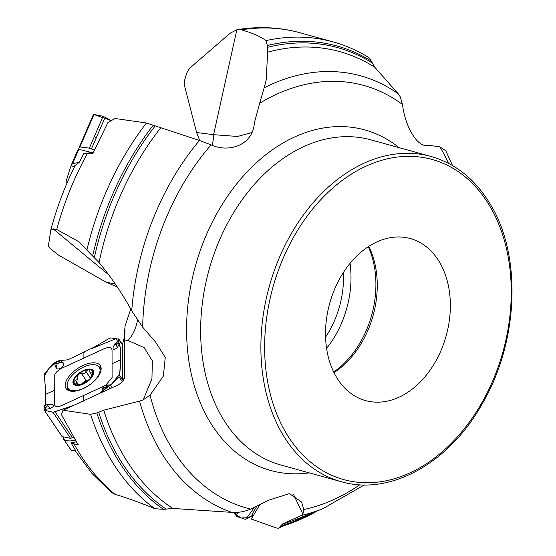 <?xml version="1.0" encoding="UTF-8"?>
<svg xmlns="http://www.w3.org/2000/svg" width="556" height="556" viewBox="0 0 556 556"><rect width="100%" height="100%" fill="white"/><g stroke="black" fill="none" stroke-linecap="round" stroke-linejoin="round"><path stroke-width="0.83" d="M115.252 283.928L106.238 282.267L58.401 255.03L50.005 248.33L48.372 246.009L50.777 230.177L53.105 228.829L56.733 229.461L78.438 241.492L99.044 262.557C111.346 277.298 122.237 293.38 131.716 310.818A227.675 163.777 -74.6 0 1 199.458 140.494L146.45 122.994L115.085 118.518L107.954 122.459L92.88 153.393L92.129 153.901L84.019 153.129L79.327 162.241L75.248 165.375L74.712 166.397M106.238 282.267L117.323 287.007M130.743 309.073L124.961 326.351L125.017 328.13M124.196 378.831L124.203 331.744L125.017 327.818M252.014 132.502L237.572 136.477L213.594 134.684L196.595 132.516L184.446 85.395L184.641 80.154L186.774 72.947L189.582 68.319L230.073 33.263L236.863 29.739L241.429 29.85C252.591 33.026 260.771 36.613 265.97 40.623L267.332 45.516L267.638 52.174L266.199 80.022L264.169 87.799A227.675 163.777 -74.6 0 1 398.235 93.79L374.751 67.227L369.816 58.484L368.406 57.31M196.595 132.516L199.778 140.605M332.905 41.846L299.892 32.734C279.592 27.181 258.735 26.16 237.322 29.656L236.863 29.739L213.594 134.684A33.075 23.095 -82.7 0 1 212.177 145.276M448.546 163.367A219.259 157.723 105.4 0 0 439.914 146.86L428.558 145.29C417.181 148.667 404.719 124.982 402.523 104.521A219.259 157.723 105.4 0 0 259.645 103.284L254.321 123.071C252.952 145.255 228.78 153.06 211.092 144.88L199.458 140.494M124.315 377.913A13.233 10.932 179.9 0 0 124.836 376.419L124.752 339.952L128.04 340.557L144.171 347.625L152.372 360.9L151.927 378.928L143.191 399.875L150.044 395.184L163.353 376.127L165.271 357.369L155.756 342.329L142.656 327.143L131.716 310.818M293.561 494.52L302.895 514.189L303.736 509.532L301.637 502.075L289.454 493.61L269.083 500.059L250.624 509.067C244.744 511.673 238.454 512.771 231.762 512.375A227.675 163.777 -74.6 0 1 139.563 401.119L103.757 410.196L96.876 412.927L90.552 414.303L63.092 410.238L61.438 414.581L78.035 444.619A12.573 6.192 -34 0 0 78.215 444.32M259.645 103.284L264.169 87.799M402.523 104.521L400.223 96.793L398.235 93.79M439.914 146.86L445.801 150.78M259.902 504.605L251.27 519.04L276.923 528.144L278.625 528.158L282.691 523.87L301.324 515.481L302.895 514.189M252.653 516.726L252.229 513.98L256.983 506.023M63.099 436.967L63.433 438.892L71.634 450.874L75.519 450.388L71.036 442.798L74.017 443.931A253.07 182.041 105.4 0 0 115.009 494.326L111.443 492.421M89.891 378.865L93.04 372.847A11.092 5.463 146 0 1 88.202 380.492A11.092 5.463 146 0 1 88.133 380.554A11.092 5.463 146 0 1 84.554 382.959A11.092 5.463 146 0 1 78.514 384.954A11.092 5.463 146 0 1 73.656 381.777A11.092 5.463 146 0 1 78.486 374.132A11.092 5.463 146 0 1 88.182 369.67A11.092 5.463 146 0 1 93.04 372.847L92.491 372.02L91.559 372.993L90.517 372.993L89.891 372.166L89.801 370.261L88.877 369.684L88.182 369.67L85.916 371.387L90.385 378.024M83.629 388.31A18.855 9.292 -34 0 0 99.239 367.155A18.855 9.292 -34 0 0 78.41 369.983A18.855 9.292 -34 0 0 67.964 388.227A18.855 9.292 -34 0 0 83.629 388.31M89.822 378.963L88.056 380.61M84.776 382.841L78.514 384.954L77.576 384.571L77.937 384.043L78.549 384.954M77.187 384.822L77.854 384.974M77.972 384.974L77.666 384.53C78.34 383.953 77.611 383.473 75.477 383.098L74.163 382.855L73.656 381.777L75.47 380.214C77.604 379.665 78.326 378.518 77.652 376.766L77.263 376.433M77.555 376.676L78.486 374.132L81.523 373.542C83.442 374.257 84.894 373.59 85.888 371.533L85.916 371.387M81.364 373.347L86.159 380.478L88.404 380.019A8.535 4.205 146 0 1 89.057 379.734M83.553 383.418A8.535 4.205 146 0 1 88.404 380.019L89.189 379.616M92.039 372.513L92.887 373.785M86.09 380.373L82.093 383.341M75.317 380.214L77.805 383.897M71.036 442.798A18.821 9.278 -34 0 0 76.575 441.659M63.857 439.33C66.338 441.054 69.903 441.367 74.532 440.269L74.886 440.171A18.821 9.278 -34 0 0 75.54 439.956M71.634 450.874L71.3 450.026M368.809 246.371A84.053 60.458 -74.6 0 1 333.968 372.596M439.504 262.126A84.053 60.458 105.4 0 0 410.3 238.552A84.053 60.458 105.4 0 0 329.652 303.486A84.053 60.458 105.4 0 0 365.57 400.598A84.053 60.458 105.4 0 0 436.898 359.093A84.053 60.458 105.4 0 0 439.504 262.126M124.836 376.419A9.966 4.907 146 0 1 124.669 377.607A9.966 4.907 146 0 1 113.646 386.955L63.092 410.238M124.217 337.714L122.306 345.352L122.389 378.803L124.155 378.914M122.389 378.803L123.356 380.241M124.752 339.952L125.03 328.937M143.191 399.875L139.563 401.119M115.009 494.326C126.81 497.815 140.084 502.603 154.846 508.684L163.527 509.345L172.791 508.427L231.762 512.375M78.153 444.202L78.035 444.619L74.017 443.931M287.285 29.871L283.643 29.266M79.327 162.241L72.558 163.777L71.37 164.833L71.098 165.577L74.414 167.113M71.098 165.577L66.094 181.214A3.968 1.084 -156.6 0 0 66.928 182.403L67.2 182.611M73.246 166.807L75.248 165.375M91.066 152.942L90.614 152.295A1.988 1.731 144.2 0 0 91.226 152.205L91.309 152.678L93.13 152.525M71.37 164.833L77.798 149.967L78.667 149.654C81.419 149.724 85.193 150.69 89.975 152.546L90.336 152.685A18.821 5.15 23.4 0 1 92.762 153.588M92.984 153.171L91.914 153.254M91.309 152.678A1.988 1.592 -36.9 0 1 90.857 152.726L90.621 152.782M44.195 410.057L62.091 436.613L70.577 438.343L73.878 437.155M45.446 405.22L45.585 394.336C45.571 387.775 45.293 387.421 44.612 378.372L44.348 375.21L44.751 373.542L52.577 364.006L55.718 362.158L60.667 360.538M118.894 339.216L110.686 337.902L108.823 338.639L94.131 347.173L67.874 359.815L60.409 360.503L63.203 362.79C65.483 365.716 57.949 371.269 56.121 367.933L54.578 363.603L55.718 362.158L58.894 360.698L55.718 362.158M105.793 385.204L112.103 377.517L112.034 349.939C111.492 347.298 108.983 346.833 104.507 348.556L61.737 368.26C57.254 370.664 54.752 373.437 54.231 376.565L54.293 404.142C54.836 406.783 57.344 407.249 61.82 405.526L103.576 386.295M58.894 360.698L60.409 360.503L59.561 361.539L59.068 360.927A0.66 0.549 113.9 0 0 58.915 361.039L55.906 362.422L56.517 363.068A0.66 0.549 114.7 0 0 56.288 363.457L55.808 362.456A0.66 0.445 25 0 1 55.906 362.422L55.808 362.456M56.517 363.068L57.344 363.45A1.112 0.549 -34 0 0 58.436 363.186A1.112 0.549 -34 0 0 59.117 362.276A0.66 0.549 -0.1 0 1 59.561 362.213L59.561 361.539A0.66 0.549 179.9 0 0 59.117 361.595L59.068 360.927M65.177 385.329A20.593 10.147 146 0 1 80.988 366.515A20.593 10.147 146 0 1 100.636 366.237A20.593 10.147 146 0 1 101.157 368.753A20.593 10.147 146 0 1 86.757 386.767A20.593 10.147 146 0 1 66.595 389.179A20.593 10.147 146 0 1 65.177 385.329M44.237 405.95L45.96 410.634L53.306 412.316L74.122 405.157L53.028 412.302L44.501 410.293L43.966 409.223L44.244 406.207L43.945 408.417L44.848 409.424L50.533 408.549L53.084 406.686L53.397 405.713L52.695 404.434L47.455 404.414A1.536 0.758 146 0 1 47.566 405.824L44.633 407.84A0.66 0.368 -102 0 1 44.668 407.75L46.391 406.902L44.848 409.424M44.202 405.95L43.945 406.373L44.202 405.95M116.586 342.114L118.171 341.009A0.66 0.368 78 0 0 118.122 341.085L115.509 343.212A1.112 0.549 -34 0 0 115.141 344.088A1.112 0.549 -34 0 0 116.072 344.101L117.309 347.771L119.283 343.907L117.198 343.969L119.019 342.711L120.708 349.912L120.728 359.725C120.749 366.3 120.471 365.813 119.825 372.895L118.963 376.655L110.463 385.19L104.132 388.025L107.245 386.927M106.272 385.76A0.66 0.549 -65.3 0 1 106.655 385.593L106.995 386.392A0.66 0.445 -155 0 0 106.884 386.406L105.445 385.384A1.112 0.549 -34 0 0 104.354 385.649A1.112 0.549 -34 0 0 103.673 386.559A0.66 0.549 179.9 0 0 103.381 386.837A1.536 0.758 146 0 1 103.499 386.434A1.536 0.758 146 0 1 105.383 385.162L109.33 384.912L108.906 386.26M100.205 393.148L103.075 389.353L102.054 389.707L102.026 389.36L103.499 386.434L105.383 385.162A1.536 0.758 146 0 1 105.828 385.218L108.754 386.212M104.069 388.387L103.075 389.353L103.381 387.518L103.75 387.942A0.66 0.549 -66.1 0 1 103.882 387.789L106.995 386.392M102.054 389.707L103.381 386.837L103.381 387.518A0.66 0.549 -0.1 0 1 103.68 387.233L104.132 388.025L103.75 387.942M118.539 338.903L119.019 340.668L118.247 343.087M119.019 342.711L118.643 340.439M117.309 347.771L114.216 349.599L113.07 349.085L113.139 347.236L114.918 343.796A1.536 0.758 146 0 1 115.377 343.226L114.918 343.796A1.536 0.758 146 0 0 116.148 344.449L118.129 343.024L118.122 341.085L118.609 341.002L118.171 341.009M116.691 342.142L117.156 341.613M62.39 436.842L44.16 409.994M45.147 405.38L44.577 405.783L44.668 407.75L44.251 407.923L44.633 407.84M46.099 406.693L47.281 405.616A1.112 0.549 -34 0 0 47.649 404.74A1.112 0.549 -34 0 0 46.718 404.733L44.577 405.783M45.696 405.109L46.739 404.629M78.472 149.661L79.223 147.312L79.953 146.951L89.349 148.146L94.402 150.113M79.223 147.312L93.29 114.758M93.811 114.466L111.846 120.861L103.124 116.28L93.992 114.466L93.276 114.793L79.251 147.243M234.618 513.973L241.193 517.949L246.982 517.761L254.405 507.267L246.357 518.637L245.238 519.304L236.856 516.496L233.645 512.437M245.828 519.158L245.238 519.304M238.246 512.257L236.105 514.641L234.583 513.918M234.945 512.43L234.583 513.438A0.66 0.577 -107.4 0 1 234.521 513.327L234.618 512.437M233.888 512.437L234.583 513.438M45.599 399.792L45.578 392.751M45.46 388.783L44.404 375.863L48.747 368.677L55.663 362.185M82.872 352.914L85.645 351.635M91.33 348.793L116.169 338.604L120.235 346.979L120.728 356.882L119.728 373.868L111.812 383.835L100.212 393.141M94.353 136.574L96.244 137.853M87.528 153.296A253.07 182.041 105.4 0 0 56.733 229.461M299.892 32.734A253.07 182.041 105.4 0 0 241.429 29.85M86.965 249.713A253.07 182.041 -74.6 0 1 146.45 122.994M92.706 255.795A250.165 179.956 -74.6 0 1 153.338 125.107M94.367 257.47A248.761 178.942 -74.6 0 1 155.214 125.913M99.044 262.557A245.467 176.572 -74.6 0 1 160.649 127.97M211.092 144.88A219.259 157.723 105.4 0 0 142.656 327.143M309.282 472.864A176.669 127.081 -74.6 0 1 209.403 420.968A176.669 127.081 -74.6 0 1 228.273 195.191A176.669 127.081 -74.6 0 1 399.062 147.646M150.044 395.184A219.259 157.723 105.4 0 0 170.914 446.67A219.259 157.723 105.4 0 0 250.624 509.067M303.736 509.532A219.259 157.723 105.4 0 0 359.829 484.762M265.97 40.623A253.07 182.041 -74.6 0 1 332.954 41.86L332.954 41.86C345.422 45.307 357.258 50.471 368.461 57.344M267.332 45.516A250.165 179.956 -74.6 0 1 371.457 61.16M267.339 47.364A248.761 178.942 -74.6 0 1 372.131 62.877M267.638 52.174A245.467 176.572 -74.6 0 1 374.751 67.227M317.935 510.623A250.165 179.956 -74.6 0 1 280.099 526.866M313.66 512.347A248.761 178.942 -74.6 0 1 280.62 525.886M364.409 484.915L323.133 508.518L299.392 518.129A245.467 176.572 -74.6 0 1 282.691 523.87M323.133 508.518A227.675 163.777 -74.6 0 1 301.324 515.481M83.365 384.022A11.905 5.866 -34 0 0 92.352 369.81A11.905 5.866 -34 0 0 74.33 378.108A11.905 5.866 -34 0 0 83.365 384.022M91.955 372.624L92.845 373.938M81.523 373.542L86.222 380.512M85.888 371.533L90.329 378.115M75.47 380.214L78.66 384.94M74.532 440.269L75.255 439.476M75.352 439.65L74.886 440.171M325.573 337.138A80.377 57.817 105.4 0 0 343.413 272.51M350.044 263.384A85.673 61.626 -74.6 0 1 326.58 348.376M333.69 372.033A85.673 61.626 105.4 0 0 368.287 246.718M431.053 156.472L370.81 139.841A168.697 121.347 105.4 0 0 227.654 223.144A168.697 121.347 105.4 0 0 222.421 417.764A168.697 121.347 105.4 0 0 281.03 465.066L341.273 481.698C389.867 496.063 448.782 463.37 481.864 404.455C518.512 342.552 522.258 256.094 490.316 204.24C475.394 179.463 455.642 163.54 431.053 156.472A168.697 121.347 105.4 0 0 287.897 239.775A168.697 121.347 105.4 0 0 282.67 434.396A168.697 121.347 105.4 0 0 341.273 481.698M154.846 508.684A253.07 182.041 -74.6 0 1 90.552 414.303M163.527 509.345A250.165 179.956 -74.6 0 1 96.876 412.927M165.848 508.893A248.761 178.942 -74.6 0 1 98.662 412.072M172.791 508.427A245.467 176.572 -74.6 0 1 103.757 410.196M137.436 320.2A33.075 25.708 -79.6 0 1 128.04 340.557M108.844 274.9L53.105 228.829M78.667 149.654L72.558 163.777M489.808 206.074A166.049 119.443 105.4 0 0 276.805 274.782A166.049 119.443 105.4 0 0 397.192 477.868A166.049 119.443 105.4 0 0 489.808 206.074M83.101 352.803L83.122 358.405M54.266 390.354L45.585 394.336M57.344 363.45A0.66 0.549 114.7 0 0 57.115 363.839L54.578 363.603M63.203 362.79L59.561 362.213A1.536 0.758 146 0 1 58.623 363.471A1.536 0.758 146 0 1 57.115 363.839L56.121 367.933M59.117 362.276L59.117 361.595M83.212 401.251L83.212 395.677M112.069 363.728L120.728 359.725M105.445 385.384A0.66 0.549 -65.3 0 1 105.828 385.218L109.476 385.065M103.673 386.559L103.68 387.233M110.463 385.19L112.124 387.657M118.963 376.655L122.285 381.576M119.582 375.307L123.126 380.561M119.033 339.911L122.494 345.054M55.107 411.878L72.558 437.767M108.469 386.399L109.984 388.644M116.072 344.101L117.121 343.615M47.281 405.616L50.533 408.549M46.794 404.601A1.536 0.758 146 0 1 47.455 404.414L46.794 404.601M46.718 404.733L45.668 405.213M53.028 412.302L70.577 438.343M68.068 390.298A20.023 9.869 146 0 1 67.644 387.671M98.843 366.647A20.023 9.869 146 0 1 101.116 368.023M105.167 117.198L91.476 148.876M93.992 114.466L79.953 146.951M103.124 116.28L89.349 148.146M246.357 518.637L252.5 515.405M235.098 512.43L236.105 514.641M74.907 165.98C64.767 186.378 56.733 207.749 50.798 230.094M445.703 150.579L452.556 165.577M320.186 509.706L278.486 528.2M111.791 492.727L91.99 473.469L75.039 450.562M101.081 369.886L99.239 367.155M69.813 390.958L67.964 388.227M90.107 372.576L92.025 375.425M63.44 438.899L71.363 450.659M78.431 241.499L79.48 242.367M287.535 29.913L286.66 29.704M77.798 149.967L71.397 164.757M89.071 151.329L87.646 151.684M118.803 340.258L117.17 341.599M118.831 339.118L122.647 344.789M45.238 405.331L44.077 405.977M245.766 519.2L252.514 515.641"/></g></svg>
